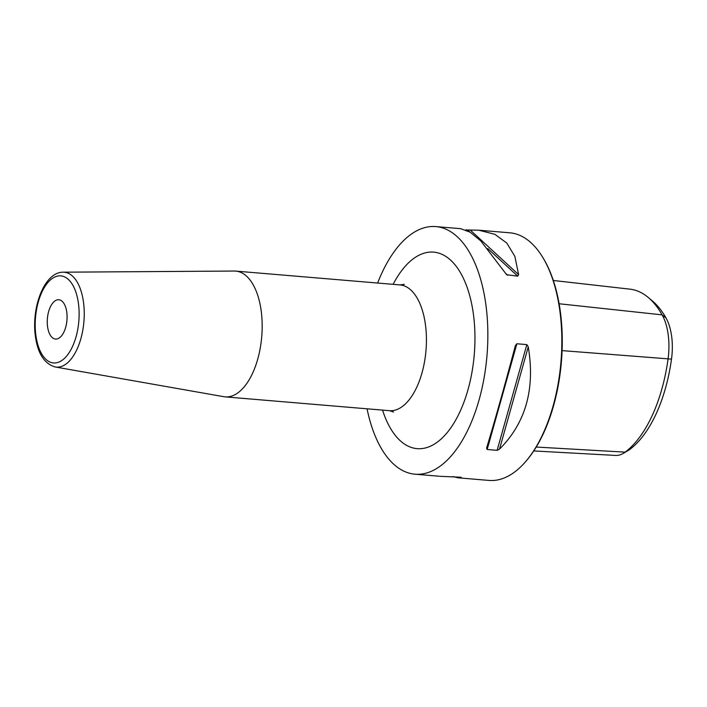<?xml version="1.0" encoding="UTF-8"?>
<svg xmlns="http://www.w3.org/2000/svg" width="707" height="707" viewBox="0 0 707 707"><rect width="100%" height="100%" fill="white"/><g stroke="black" fill="none" stroke-linecap="round" stroke-linejoin="round"><path stroke-width="1.06" d="M533.767 450.933L615.567 455.432A47.758 23.755 -85.2 0 0 623.291 453.381A47.758 23.755 -85.2 0 0 625.138 452.144A119.147 59.264 -85.2 0 0 668.035 359.2A47.758 23.755 -85.2 0 0 662.123 314.871A119.147 59.264 -85.2 0 0 648.204 297.435A119.147 59.264 -85.2 0 0 630.07 289.172L553.325 280.476M648.204 297.435L652.49 301.032A115.727 57.567 94.8 0 1 666.012 317.964A44.347 22.058 94.8 0 1 671.5 359.121A115.727 57.567 94.8 0 1 629.831 449.405A44.347 22.058 94.8 0 1 628.108 450.553L623.291 453.381M479.655 230.27L509.791 232.806A124.238 61.801 94.8 0 1 543.223 258.152L543.833 259.177A123.062 61.217 94.8 0 1 526.927 460.098L526.158 461.008A124.238 61.801 94.8 0 1 514.767 471.931A124.238 61.801 94.8 0 1 488.961 480.415L458.348 477.844M543.223 258.152A124.238 61.801 94.8 0 1 526.158 461.008M377.635 283.039A124.238 61.801 -85.2 0 1 410.007 235.069A124.238 61.801 94.8 0 1 435.804 226.585A124.238 61.801 94.8 0 1 487.803 329.869A124.238 61.801 94.8 0 1 440.779 465.71A124.238 61.801 -85.2 0 1 414.974 474.194L439.321 476.244M465.807 229.934L478.825 230.199L494.838 234.3L506.804 243.067L514.864 256.358L518.611 274.608L517.71 276.154L487.768 248.555M460.619 228.67L470.217 232.223L480.751 240.875L506.663 274.731L517.71 276.154M516.879 343.761L526.848 344.601L528.253 346.872C535.305 388.815 525.734 422.892 499.522 449.104L497.127 450.341L487.167 449.502L516.879 343.761L515.368 345.688M487.167 449.502L486.584 448.088M515.341 345.785C504.568 386.225 494.988 420.303 486.61 448.017M367.057 408.805A124.238 61.801 -85.2 0 0 414.974 474.194M440.152 476.315L461.194 477.252L457.995 477.817L453.169 476.58M223.757 396.689A63.109 31.391 -85.2 0 0 225.162 396.874A63.109 31.391 -85.2 0 0 261.201 310.956A63.109 31.391 94.8 0 0 235.74 271.099A63.109 31.391 94.8 0 0 234.326 271.046L63.232 272.186A47.616 23.684 94.8 0 1 83.506 302.296A47.616 23.684 94.8 0 1 55.252 366.986L223.757 396.689M66.776 312.211A19.716 9.81 94.8 0 1 55.517 339.06A19.716 9.81 94.8 0 1 47.555 326.607A19.716 9.81 94.8 0 1 58.822 299.759A19.716 9.81 94.8 0 1 66.776 312.211M562.092 350.619L671.5 359.121M666.012 317.964L662.123 314.871L559.122 303.754M629.831 449.405L625.138 452.144L536.233 447.045M507.75 275.315L505.54 273.282M469.731 231.923L467.742 230.093M518.611 274.608L470.296 230.084M497.127 450.341L526.848 344.601M499.522 449.104L528.253 346.872M382.549 410.113A98.6 49.048 -85.2 0 0 444.146 436.042A98.6 49.048 -85.2 0 0 473.434 314.403A98.6 49.048 -85.2 0 0 393.127 284.347M393.578 411.995L389.416 410.687A63.109 31.391 -85.2 0 0 425.455 324.778A63.109 31.391 -85.2 0 0 399.994 284.921L404.316 284.329M35.88 335.348A43.684 21.731 94.8 0 1 51.752 278.858A43.684 21.731 94.8 0 1 78.45 303.471A43.684 21.731 94.8 0 1 62.578 359.96A43.684 21.731 94.8 0 1 35.88 335.348M435.804 226.585L460.982 228.706M389.416 410.687L225.162 396.874M399.994 284.921L235.74 271.099M55.252 366.986C44.373 363.84 37.745 353.562 35.385 336.161C31.276 307.465 44.329 271.921 63.232 272.186"/></g></svg>

